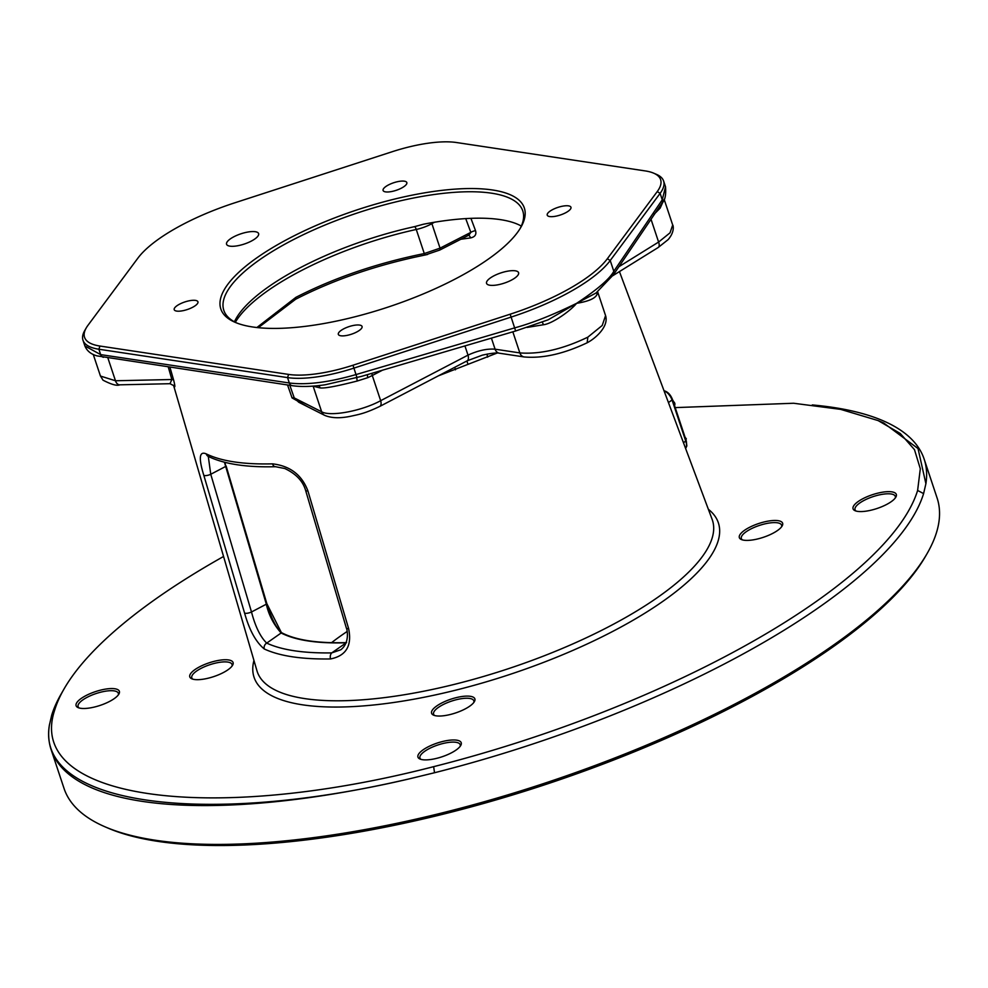 <?xml version="1.0" encoding="UTF-8"?>
<svg xmlns="http://www.w3.org/2000/svg" width="988" height="988" viewBox="0 0 988 988"><rect width="100%" height="100%" fill="white"/><g stroke="black" fill="none" stroke-linecap="round" stroke-linejoin="round"><path stroke-width="1.48" d="M812.272 404.944A460.05 146.73 161.6 0 1 924.175 459.173A460.05 146.73 161.6 0 1 925.904 483.75L918.025 448.552L883.729 423.012M223.56 556.479A455.246 145.211 -18.4 0 0 64.01 689.019L60.997 694.28A460.05 146.73 161.6 0 0 51.697 715.164L49.412 725.044C35.605 803.553 198.749 828.08 408.513 779.05L434.522 772.74A460.05 146.73 161.6 0 0 758.858 645.176A460.05 146.73 161.6 0 0 923.595 493.605L925.892 483.762M924.175 459.173L937.106 498.026A460.05 146.73 161.6 0 1 927.226 553.354A460.05 146.73 161.6 0 1 771.776 684.029A460.05 146.73 161.6 0 1 105.099 826.845A460.05 146.73 161.6 0 1 64.047 788.461L51.117 749.608A460.05 146.73 161.6 0 1 49.4 725.031M927.226 553.354L925.719 555.985A457.642 145.965 161.6 0 1 771.085 685.968A457.642 145.965 -18.4 0 1 107.877 828.043L105.099 826.845M408.513 779.038A460.05 146.73 161.6 0 1 51.117 749.608M64.01 689.019A455.246 145.211 -18.4 0 0 54.809 709.693C24.626 798.267 205.603 825.474 433.646 766.663A455.246 145.211 -18.4 0 0 917.617 490.443L920.31 468.744L914.468 449.639L900.29 433.497L878.147 420.592L840.64 409.365L793.623 403.252L675.199 407.612M782.595 524.961A22.798 7.274 -18.4 0 0 763.576 522.096A22.798 7.274 -18.4 0 0 739.382 535.904A22.798 7.274 -18.4 0 0 741.383 539.534A22.798 7.274 -18.4 0 0 763.279 537.336A22.798 7.274 -18.4 0 0 782.138 525.974A22.798 7.274 -18.4 0 0 782.595 524.961M450.639 714.41A22.798 7.274 -18.4 0 0 474.388 701.616A22.798 7.274 -18.4 0 0 455.826 697.738A22.798 7.274 -18.4 0 0 435.535 706.865A22.798 7.274 -18.4 0 0 433.633 715.176A22.798 7.274 -18.4 0 0 450.639 714.41M189.832 675.187A22.798 7.274 -18.4 0 0 191.833 678.818A22.798 7.274 -18.4 0 0 213.729 676.607A22.798 7.274 -18.4 0 0 232.588 665.257A22.798 7.274 -18.4 0 0 233.044 664.232A22.798 7.274 -18.4 0 0 214.026 661.38A22.798 7.274 -18.4 0 0 189.832 675.187M896.289 496.137A22.798 7.274 -18.4 0 0 877.282 493.284A22.798 7.274 -18.4 0 0 853.089 507.091A22.798 7.274 -18.4 0 0 855.089 510.71A22.798 7.274 -18.4 0 0 876.986 508.511A22.798 7.274 -18.4 0 0 895.832 497.162A22.798 7.274 -18.4 0 0 896.289 496.137M437.005 758.265A22.798 7.274 -18.4 0 0 460.741 745.483A22.798 7.274 -18.4 0 0 442.179 741.605A22.798 7.274 -18.4 0 0 421.888 750.732A22.798 7.274 -18.4 0 0 419.986 759.031A22.798 7.274 -18.4 0 0 437.005 758.265M76.138 703.999A22.798 7.274 -18.4 0 0 78.138 707.63A22.798 7.274 -18.4 0 0 100.035 705.432A22.798 7.274 -18.4 0 0 118.881 694.07A22.798 7.274 -18.4 0 0 119.338 693.057A22.798 7.274 -18.4 0 0 100.331 690.192A22.798 7.274 -18.4 0 0 76.138 703.999M427.594 254.472L410.588 258.09M460.84 239.257L470.547 237.91C474.981 236.959 476.636 234.539 475.524 230.649L470.93 218.348M566.457 212.321A12.498 3.989 -18.4 0 0 570.953 207.258A12.498 3.989 -18.4 0 0 563.728 205.986A12.498 3.989 -18.4 0 0 551.712 210.098A12.498 3.989 -18.4 0 0 547.229 215.149A12.498 3.989 -18.4 0 0 554.441 216.434A12.498 3.989 -18.4 0 0 566.457 212.321M87.932 325.361L137.826 258.214A117.609 37.519 161.6 0 1 234.983 202.75L392.174 151.732A77.607 24.749 161.6 0 1 456.542 142.531L645.201 170.912A77.607 24.749 161.6 0 1 653.686 173.172A77.607 24.749 161.6 0 1 657.23 191.586L607.336 258.745A117.609 37.519 161.6 0 1 510.166 314.196L352.988 365.227A77.607 24.749 161.6 0 1 288.62 374.415L99.961 346.047A77.607 24.749 161.6 0 1 86.215 327.979A77.607 24.749 161.6 0 1 87.932 325.361M278.295 244.295A159.933 51.018 161.6 0 1 455.085 189.128A159.933 51.018 161.6 0 1 520.911 227.228A159.933 51.018 161.6 0 1 466.867 272.651A159.933 51.018 161.6 0 1 235.095 322.31A159.933 51.018 161.6 0 1 278.295 244.295M229.932 246.16A16.882 5.385 -18.4 0 0 248.655 242.369A16.882 5.385 -18.4 0 0 258.609 233.6A16.882 5.385 -18.4 0 0 255.25 231.698A16.882 5.385 -18.4 0 0 236.527 235.49A16.882 5.385 -18.4 0 0 226.573 244.258A16.882 5.385 -18.4 0 0 229.932 246.16M515.23 270.798A16.882 5.385 -18.4 0 0 496.507 274.59A16.882 5.385 -18.4 0 0 486.553 283.346A16.882 5.385 -18.4 0 0 489.912 285.248A16.882 5.385 -18.4 0 0 508.635 281.457A16.882 5.385 -18.4 0 0 518.589 272.7A16.882 5.385 -18.4 0 0 515.23 270.798M385.579 191.882A12.498 3.989 -18.4 0 0 399.448 189.079A12.498 3.989 -18.4 0 0 406.821 182.582A12.498 3.989 -18.4 0 0 404.339 181.174A12.498 3.989 -18.4 0 0 390.47 183.978A12.498 3.989 -18.4 0 0 383.097 190.474A12.498 3.989 -18.4 0 0 385.579 191.882M359.583 325.077A12.498 3.989 -18.4 0 0 345.714 327.88A12.498 3.989 -18.4 0 0 338.341 334.376A12.498 3.989 -18.4 0 0 340.823 335.784A12.498 3.989 -18.4 0 0 354.692 332.968A12.498 3.989 -18.4 0 0 362.065 326.485A12.498 3.989 -18.4 0 0 359.583 325.077M193.438 306.848A12.498 3.989 -18.4 0 0 197.933 301.797A12.498 3.989 -18.4 0 0 190.709 300.525A12.498 3.989 -18.4 0 0 178.704 304.637A12.498 3.989 -18.4 0 0 174.209 309.689A12.498 3.989 -18.4 0 0 181.434 310.961A12.498 3.989 -18.4 0 0 193.438 306.848M82.98 340.23L84.894 345.973L100.665 354.618L289.323 382.986C306.601 385.172 328.843 382.368 356.038 374.563L514.662 327.88C532.248 323.113 552.897 314.937 576.584 303.341C597.271 289.62 609.682 278.937 613.807 271.292L662.256 199.798L665.517 186.781L663.615 181.039A80.003 25.515 161.6 0 1 660.12 193.352L610.226 260.511A120.017 38.285 161.6 0 1 511.08 317.099L353.889 368.129A80.003 25.515 161.6 0 1 287.533 377.601L98.874 349.233A80.003 25.515 161.6 0 1 82.98 340.23A80.003 25.515 161.6 0 1 84.709 330.61L86.215 327.979M653.686 173.172L656.477 174.37A80.003 25.515 161.6 0 1 663.615 181.039M361.287 376.428L325.213 384.764C312.22 386.666 301.204 386.975 292.213 385.678A4.804 3.853 98.6 0 1 289.323 382.986L287.533 377.601L288.62 374.415M352.988 365.227L357.001 377.663A4.804 0.753 -105.4 0 0 357.261 381.01C337.044 386.197 324.669 388.506 320.124 387.914L312.949 386.123M367.635 374.563A4.804 1.914 -114.5 0 0 367.808 377.663L357.261 381.01M597.394 291.868L597.123 294.078C595.752 298.228 588.91 301.315 576.584 303.341L548.142 319.816L515.637 330.992L510.166 314.196M657.23 191.586L660.12 193.352L662.256 199.798A4.804 4.088 34.1 0 1 661.886 203.269L613.437 274.763L595.986 293.041L576.584 303.341C570.224 311.195 551.823 323.953 543.363 324.756L527.123 327.423M542.202 322.113A4.804 1 -102.8 0 1 543.363 324.756M512.834 331.82L519.849 352.914C540.164 354.433 562.827 349.172 587.835 337.155L602.211 325.484L605.57 315.629L597.604 291.682M587.156 342.774L587.835 337.155M173.727 385.505L173.999 386.147A4.804 4.57 155.7 0 0 173.826 385.666L169.985 383.702L171.863 379.516L168.281 367.042M173.999 386.147C175.247 388 175.135 385.975 173.641 380.096A4.804 1.692 -16 0 0 171.863 379.516L115.473 380.763A7.2 4.619 88.7 0 0 119.684 384.826M169.948 383.702L119.758 384.826C117.066 386.098 111.483 384.554 103.024 380.182L100.418 375.946M438.45 375.811L497.125 353.049M287.545 384.974L292.065 397.905L307.799 406.834M173.641 380.096L169.961 367.289M524.233 356.952L520.454 356.384M206.245 453.887C221.411 461.248 243.505 464.57 272.515 463.854C290.064 465.879 301.871 474.907 307.923 490.937L348.628 628.64C352.16 645.72 346.133 655.822 330.548 658.947C301.723 659.391 279.653 656.069 264.302 648.993C255.941 642.151 249.359 630.159 244.555 612.992L203.8 475.277C198.477 458.012 199.292 450.874 206.245 453.887A4.804 4.323 116.3 0 0 208.345 456.456C224.251 464.088 246.642 467.497 275.504 466.707L284.779 468.51C295.955 473.771 302.908 481.07 305.613 490.381L346.368 628.084C347.109 628.862 350.085 642.805 340.786 649.771L331.746 652.895C303.464 653.315 281.79 650.055 266.711 643.114C260.387 636.939 255.312 626.553 251.495 611.98L210.753 474.277L208.295 456.431M330.548 658.947A4.804 3.174 -91 0 1 331.746 652.895L346.022 642.929M264.302 648.993A4.804 4.323 -64.9 0 1 266.711 643.114L281.135 632.999C295.61 640.372 317.309 643.633 346.22 642.78M272.515 463.854A4.804 3.149 88.5 0 0 275.454 466.707M331.536 642.682A216.607 69.086 161.6 0 1 347.134 631.48M226.104 465.941L266.822 603.643L281.506 632.863M224.437 462.223L266.328 604.187C268.6 614.709 273.528 624.317 281.135 632.999A1.198 1.087 117.5 0 1 282.136 632.962C296.326 640.224 317.803 643.435 346.603 642.608M266.328 604.187L251.495 611.98A4.804 1.445 -16.5 0 1 244.555 612.992M225.128 462.396L225.61 466.484L210.753 474.277A4.804 1.445 -16.5 0 1 203.8 475.277M234.415 321.816A157.537 50.252 161.6 0 1 254.101 297.968A157.537 50.252 161.6 0 1 289.398 273.651A157.537 50.252 161.6 0 1 414.515 226.66L423.395 224.239A157.537 50.252 161.6 0 1 521.318 226.079M236.515 322.891A157.537 50.252 -18.4 0 1 223.819 310.356A157.537 50.252 -18.4 0 1 280.431 246.667A157.537 50.252 161.6 0 1 431.781 194.846A157.537 50.252 161.6 0 1 522.776 210.913A157.537 50.252 161.6 0 1 520.12 228.549M475.524 230.649A4.804 1.618 -20.5 0 0 470.844 232.365L440.043 248.161L424.284 253.558C377.132 263.117 334.327 277.714 295.894 297.351L256.88 327.522M470.547 237.91A4.804 2.186 82.7 0 0 468.534 235.317M467.497 235.675L469.004 235.07L470.844 232.365L465.719 218.607M295.894 297.351L295.708 299.203L258.313 327.683M895.214 498.076A21.205 6.768 161.6 0 0 895.252 497.964A21.205 6.768 -18.4 0 0 895.289 496.359A21.205 6.768 -18.4 0 0 875.306 495.927A21.205 6.768 -18.4 0 0 855.077 508.141A21.205 6.768 161.6 0 0 855.052 509.746A21.205 6.768 161.6 0 0 856.127 511.08M460.124 746.397A21.205 6.768 -18.4 0 0 460.186 744.68A21.205 6.768 -18.4 0 0 442.488 743.631A21.205 6.768 161.6 0 0 419.949 758.068A21.205 6.768 161.6 0 0 421.036 759.402M118.264 694.984A21.205 6.768 -18.4 0 0 118.301 694.873A21.205 6.768 161.6 0 0 118.338 693.28A21.205 6.768 161.6 0 0 98.355 692.835A21.205 6.768 161.6 0 0 78.126 705.062A21.205 6.768 -18.4 0 0 78.101 706.655A21.205 6.768 -18.4 0 0 79.176 707.988M781.52 526.888A21.205 6.768 161.6 0 0 781.557 526.777A21.205 6.768 -18.4 0 0 781.582 525.171A21.205 6.768 -18.4 0 0 761.612 524.739A21.205 6.768 -18.4 0 0 741.383 536.966A21.205 6.768 161.6 0 0 741.346 538.559A21.205 6.768 161.6 0 0 742.433 539.893M473.771 702.53A21.205 6.768 -18.4 0 0 473.832 700.813A21.205 6.768 -18.4 0 0 456.123 699.763A21.205 6.768 161.6 0 0 433.596 714.201A21.205 6.768 161.6 0 0 434.683 715.534M231.97 666.171A21.205 6.768 -18.4 0 0 232.007 666.06A21.205 6.768 161.6 0 0 232.032 664.455A21.205 6.768 161.6 0 0 212.062 664.022A21.205 6.768 161.6 0 0 191.833 676.237A21.205 6.768 -18.4 0 0 191.796 677.842A21.205 6.768 -18.4 0 0 192.882 679.176M487.64 357.162A4.804 1.593 67 0 1 487.294 354.037M468.016 364.103A4.804 1 61.5 0 1 467.25 360.781L482.366 355.149C491.172 353.222 496.853 352.58 499.422 353.222L524.183 356.952C542.696 358.595 563.666 353.877 587.082 342.811M455.456 369.833A4.804 0.914 69.9 0 1 454.888 367.227M313.159 386.234L321.656 411.774A7.2 6.546 116.8 0 0 324.719 415.38C331.4 418.171 340.033 418.467 350.616 416.269C358.866 414.417 364.374 413.725 379.75 406.426L467.25 360.781A7.2 3.705 62.5 0 0 468.003 355.124C477.994 350.542 487.022 348.566 495.087 349.184L519.849 352.914A7.2 5.78 98.6 0 0 524.109 356.94M292.065 397.905A4.804 1.297 160.7 0 1 294.239 397.917L298.722 402.24L324.719 415.38M289.817 385.32L294.239 397.917L321.656 411.774C330.288 416.911 361.966 410.959 380.664 400.683L468.003 355.124L464.94 345.924M372.019 373.266A4.804 2.47 -117.5 0 0 372.291 375.502L367.808 377.663M93.255 354.433L100.455 376.058L115.473 380.763L107.89 357.965M664.047 199.588L660.132 208.147L654.118 214.26M659.823 206.307A4.804 3.631 -141.6 0 0 660.132 208.147M596.925 292.263A4.804 4.397 -165.3 0 0 597.123 294.078M651.03 219.287L658.601 242.06L670.025 232.822L672.692 225.005L664.158 199.366M275.924 312.69A16.882 5.385 -18.4 0 0 281.308 308.762M685.005 437.079L686.351 438.919L685.734 439.277M675.718 409.156L676.237 410.724M674.619 405.846L674.952 403.796L672.692 400.054M674.1 404.29L674.952 403.796M673.643 402.906L674.483 402.425M51.697 715.164L54.809 709.693M923.595 493.605L917.617 490.443M434.522 772.74L433.646 766.663M253.953 660.453A244.666 78.04 -18.4 0 0 373.686 704.975A244.666 78.04 -18.4 0 0 630.443 621.761A244.666 78.04 161.6 0 0 708.371 509.289M173.53 385.246L256.954 670.753A239.862 76.508 -18.4 0 0 394.558 696.256A239.862 76.508 -18.4 0 0 626.231 617.167A239.862 76.508 161.6 0 0 712.126 519.342L619.439 271.589M99.961 346.047L98.874 349.233L100.665 354.618A4.804 3.853 98.6 0 0 103.505 357.298M607.336 258.745L610.226 260.511L613.807 271.292A4.804 4.088 34.1 0 1 613.449 274.738M318.432 385.629A4.804 3.656 -84.9 0 1 320.124 387.914M491.406 338.131L495.087 349.184A7.2 5.78 98.6 0 0 499.36 353.21M307.923 490.937A4.804 1.445 163.5 0 1 305.625 490.394M348.628 628.64A4.804 1.445 163.5 0 1 346.368 628.084M431.645 222.72A4.804 2.347 -119.3 0 0 431.892 223.659A20.007 6.385 161.6 0 1 416.269 229.475A160.019 51.043 -18.4 0 0 235.329 322.31M414.515 226.66A4.804 1.445 -102.3 0 1 416.269 229.475L424.284 253.558A2.396 0.704 -101.1 0 0 425.223 254.99A2.396 0.704 -101.1 0 0 425.433 254.818M434.399 222.251L431.892 223.659L440.043 248.161A2.396 1.198 -117.1 0 1 439.771 250.05M439.314 250.125A2.396 1.198 -117.1 0 0 439.759 250.063L425.235 254.99C377.725 264.623 334.537 279.369 295.647 299.241M382.48 370.191L372.291 375.502L380.664 400.683A7.2 3.705 62.5 0 1 379.8 406.401M618.883 266.735L658.601 242.06A7.2 3.544 58.2 0 1 658.206 247.506M664.121 391.001A9.596 4.841 60.3 0 1 672.211 400.399L685.857 441.414A9.596 4.841 60.3 0 1 685.586 448.379M672.408 399.769L668.431 402.548M686.043 440.784L683.486 442.76M878.147 420.592L883.741 423.012M292.213 385.678L97.133 355.902C91.032 354.272 86.944 350.95 84.882 345.924M361.225 376.453L515.637 330.992M226.129 466.003L266.859 603.705C270.206 615.215 276.072 629.035 282.136 632.962M469.004 235.07L439.759 250.063M665.504 186.744C666.196 195.105 664.998 200.613 661.886 203.269M612.77 275.726L658.156 247.531L668.135 239.615C675.261 231.402 673.013 224.733 672.655 224.894M587.243 342.725C596.011 338.155 609.065 326.102 605.545 315.543M664.22 390.803C667.888 391.816 670.704 394.854 672.643 399.905L686.29 440.92L686.833 445.996L685.598 448.416"/></g></svg>
